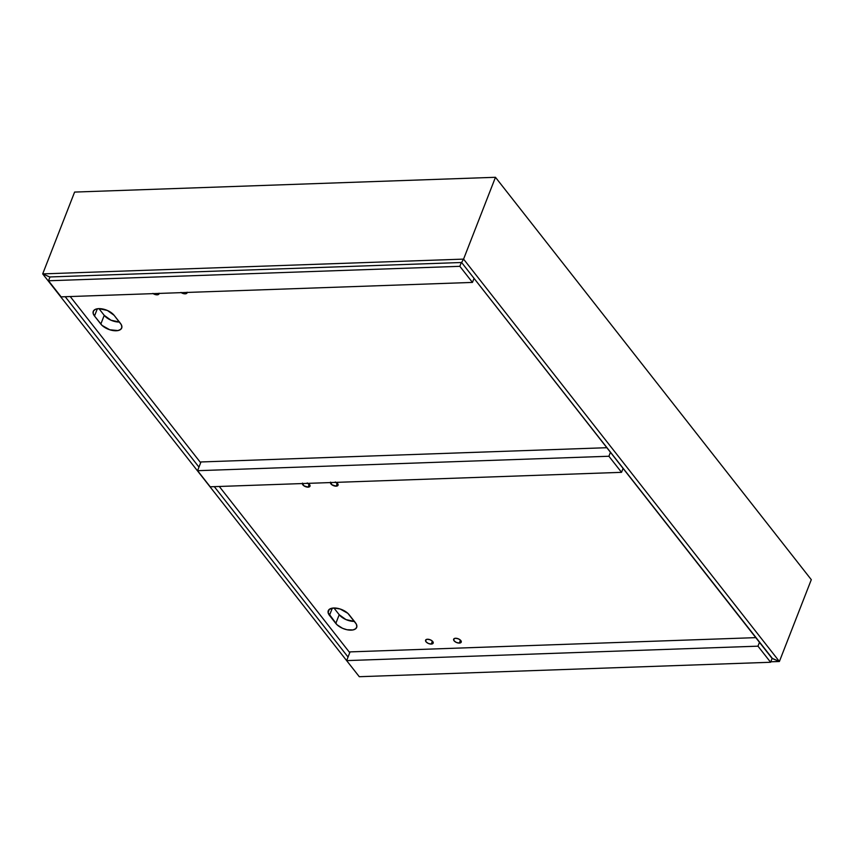 <?xml version="1.0" encoding="UTF-8"?>
<svg xmlns="http://www.w3.org/2000/svg" width="854" height="854" viewBox="0 0 854 854"><rect width="100%" height="100%" fill="white"/><g stroke="black" fill="none" stroke-linecap="round" stroke-linejoin="round"><path stroke-width="1.28" d="M811.3 579.674L495.469 177.29L811.3 579.674L779.392 661.498L772.379 658.434L461.608 262.498L463.573 259.114L779.392 661.498L463.573 259.114L495.469 177.29L463.573 259.114L495.469 177.29L74.608 192.075L495.469 177.29L463.573 259.114L42.7 273.899L74.608 192.075L42.7 273.899L463.573 259.114L461.608 262.498L463.573 259.114L461.608 262.498L49.713 276.963L461.608 262.498L772.101 658.445L779.392 661.498L772.379 658.434L779.392 661.498L770.788 661.797L779.392 661.498L811.3 579.674M49.713 276.963L42.7 273.899L74.608 192.075L42.7 273.899L358.936 676.261L42.7 273.899L49.713 276.963M348.048 657.046L214.301 486.641L348.048 657.046M198.971 467.117L65.224 296.722L198.971 467.117M70.22 296.541L200.669 462.751L70.22 296.541M219.286 486.47L349.745 652.68L219.286 486.47M359.288 676.71L770.607 662.266L772.197 658.199L770.607 662.266L757.978 646.168L759.558 642.101L757.978 646.168L346.649 660.612L350.055 651.89L756.046 637.628L350.055 651.89L346.649 660.612L359.288 676.71L770.607 662.266L757.978 646.168L346.649 660.612L359.288 676.71M461.32 262.498L459.836 266.32L48.507 280.774L50.002 276.952L48.507 280.774L61.136 296.861L472.465 282.418L474.055 278.351L472.465 282.418L459.836 266.32L461.32 262.498M459.836 266.32L472.465 282.418L61.136 296.861L48.507 280.774L459.836 266.32M354.549 621.413L345.987 619.598L339.209 614.72L335.803 623.441L329.484 615.392L332.313 608.155L329.484 615.392A11.871 5.989 21.3 0 1 328.246 610.738A11.871 5.989 21.3 0 1 333.775 608.005L329.249 609.393L328.117 612.67L337.074 624.808L342.582 628.32L346.97 629.74L352.958 629.942L355.67 628.757L356.855 626.729L356.331 624.135L347.856 613.343L340.17 609.009L333.775 608.005A11.871 5.989 21.3 0 1 349.126 614.709L355.445 622.758A11.871 5.989 21.3 0 1 356.684 627.412A11.871 5.989 21.3 0 1 347.407 629.825A11.871 5.989 21.3 0 1 335.803 623.441L339.209 614.72L333.935 608.005L339.209 614.72A11.871 5.989 -158.7 0 0 354.389 621.413M98.797 308.636L95.467 309.308L93.481 310.941L93.139 313.301L94.506 316.023A11.871 5.989 21.3 0 1 93.267 311.368A11.871 5.989 21.3 0 1 98.797 308.636L98.797 308.636A11.871 5.989 21.3 0 1 114.148 315.339L107.369 310.461L98.797 308.636M119.571 322.043L111.009 320.229L104.231 315.35L100.825 324.072L94.506 316.023L97.335 308.785L94.506 316.023L102.096 325.438L109.782 329.772L117.98 330.573L120.692 329.388L121.876 327.36L121.353 324.766L114.148 315.339L120.467 323.388A11.871 5.989 21.3 0 1 121.706 328.043A11.871 5.989 21.3 0 1 112.429 330.455A11.871 5.989 21.3 0 1 100.825 324.072L104.231 315.35L98.957 308.636L104.231 315.35A11.871 5.989 -158.7 0 0 119.411 322.043M308.059 483.353A4.067 2.05 21.3 0 1 310.002 486.204A4.067 2.05 21.3 0 1 308.102 487.143L309.244 484.239L308.102 487.143L309.255 486.919L310.045 485.542L307.248 482.937M336.124 482.361A4.067 2.05 21.3 0 1 338.056 485.221A4.067 2.05 21.3 0 1 336.166 486.161L337.298 483.247L336.166 486.161L337.992 485.371L338.109 484.56L335.312 481.955M459.335 643.083L460.466 640.18L459.335 643.083L461.16 642.293L460.808 640.553L458.481 638.877L455.545 638.258A4.067 2.05 21.3 0 1 459.708 639.55A4.067 2.05 21.3 0 1 461.235 642.155A4.067 2.05 21.3 0 1 459.335 643.083A4.067 2.05 21.3 0 1 455.182 641.792A4.067 2.05 21.3 0 1 453.655 639.198A4.067 2.05 21.3 0 1 455.545 638.258L453.72 639.048L454.072 640.788L456.399 642.464L459.335 643.083M431.281 644.076L432.412 641.162L431.281 644.076L433.106 643.286L432.754 641.535L430.427 639.87L427.491 639.24A4.067 2.05 21.3 0 1 431.644 640.543A4.067 2.05 21.3 0 1 433.17 643.137A4.067 2.05 21.3 0 1 431.281 644.076A4.067 2.05 21.3 0 1 427.117 642.774A4.067 2.05 21.3 0 1 425.591 640.18A4.067 2.05 21.3 0 1 427.491 639.24L425.666 640.03L426.018 641.781L428.345 643.446L431.281 644.076M187.165 292.442A4.067 2.05 21.3 0 1 187.09 292.89A4.067 2.05 21.3 0 1 185.201 293.819L185.713 292.484L185.201 293.819L187.026 293.029L187.133 292.217M159.111 293.424A4.067 2.05 21.3 0 1 159.036 293.872A4.067 2.05 21.3 0 1 157.136 294.811L157.659 293.477L157.136 294.811L158.961 294.022L159.079 293.21M302.487 483.108L303.821 485.766L308.102 487.143A4.067 2.05 21.3 0 1 304.184 486.001A4.067 2.05 21.3 0 1 302.348 483.556M330.551 482.126L331.886 484.773L336.166 486.161A4.067 2.05 21.3 0 1 332.238 485.019A4.067 2.05 21.3 0 1 330.413 482.563M180.92 292.442L185.201 293.819A4.067 2.05 21.3 0 1 181.219 292.644M152.855 293.424L157.136 294.811A4.067 2.05 21.3 0 1 153.165 293.637M210.212 486.791L621.541 472.337L623.121 468.28L621.541 472.337L608.902 456.249L610.493 452.182L608.902 456.249L197.584 470.693L200.978 461.961L606.981 447.699L200.978 461.961L197.584 470.693L210.212 486.791L621.541 472.337L608.902 456.249L197.584 470.693L210.212 486.791"/></g></svg>
